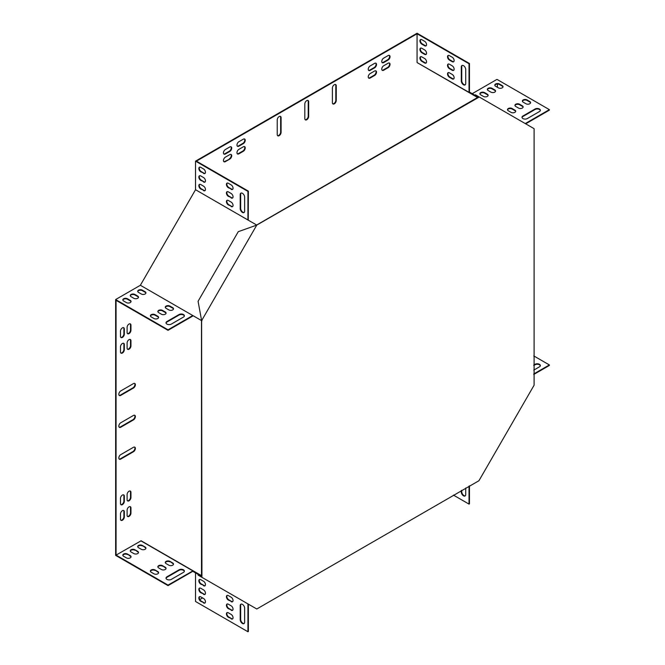 <?xml version="1.0" encoding="UTF-8"?>
<svg xmlns="http://www.w3.org/2000/svg" width="665" height="665" viewBox="0 0 665 665"><rect width="100%" height="100%" fill="white"/><g stroke="black" fill="none" stroke-linecap="round" stroke-linejoin="round"><path stroke-width="1" d="M201.936 320.813L201.495 320.555L201.495 576.356L201.936 576.613L201.62 320.63L256.781 225.086L478.625 97.373L478.185 97.115L256.657 225.011M201.936 576.613L201.62 577.154L256.781 608.999L478.933 480.737L534.095 385.201L534.095 128.678L478.492 96.575L478.185 97.115L475.076 95.328L475.392 94.787L478.492 96.575M478.625 97.373L478.933 96.832M201.62 320.63L198.079 301.287L238.261 231.686L256.781 225.086M201.179 576.896L201.495 576.356L198.386 574.568L198.079 575.109L201.62 577.154M130.955 340.771A2.727 1.579 120 0 0 130.39 339.516A2.727 1.579 120 0 0 128.287 340.247A2.727 1.579 120 0 0 127.098 342.999L127.098 348.094A2.727 1.579 120 0 0 127.663 349.341A2.727 1.579 120 0 0 129.766 348.61A2.727 1.579 120 0 0 130.955 345.867L130.955 340.771L130.515 340.513A2.727 1.579 120 0 0 130.157 339.424M130.955 492.366A2.727 1.579 120 0 0 130.39 491.111A2.727 1.579 120 0 0 128.287 491.842A2.727 1.579 120 0 0 127.098 494.594L127.098 499.689A2.727 1.579 120 0 0 127.663 500.936A2.727 1.579 120 0 0 129.766 500.205A2.727 1.579 120 0 0 130.955 497.462L130.955 492.366L130.515 492.108A2.727 1.579 120 0 0 130.157 491.019M130.955 507.969L130.955 513.064A2.727 1.579 -60 0 1 129.766 515.816A2.727 1.579 -60 0 1 127.663 516.547A2.727 1.579 -60 0 1 127.098 515.292L127.098 510.196A2.727 1.579 -60 0 1 128.287 507.453A2.727 1.579 -60 0 1 130.39 506.722A2.727 1.579 -60 0 1 130.955 507.969L130.515 507.711L130.515 512.806A2.727 1.579 -60 0 1 129.467 515.4A2.727 1.579 -60 0 1 127.456 516.389M374.586 75.478A2.727 1.579 120 0 0 376.373 73.075A2.727 1.579 120 0 0 375.949 70.889A2.727 1.579 120 0 0 374.586 71.022L370.172 73.566A2.727 1.579 120 0 0 368.393 75.976A2.727 1.579 120 0 0 368.809 78.162A2.727 1.579 120 0 0 370.172 78.029L374.586 75.478L374.146 75.228A2.727 1.579 120 0 0 375.866 73.017A2.727 1.579 120 0 0 375.717 70.789M243.307 151.279A2.727 1.579 120 0 0 245.086 148.869A2.727 1.579 120 0 0 244.67 146.682A2.727 1.579 120 0 0 243.307 146.815L238.893 149.367A2.727 1.579 120 0 0 237.106 151.77A2.727 1.579 120 0 0 237.53 153.956A2.727 1.579 120 0 0 238.893 153.823L243.307 151.279L242.866 151.022A2.727 1.579 120 0 0 244.579 148.819A2.727 1.579 120 0 0 244.429 146.583M229.791 159.076L225.377 161.628A2.727 1.579 -60 0 1 224.014 161.761A2.727 1.579 -60 0 1 223.59 159.575A2.727 1.579 -60 0 1 225.377 157.164L229.791 154.621A2.727 1.579 -60 0 1 231.154 154.488A2.727 1.579 -60 0 1 231.57 156.674A2.727 1.579 -60 0 1 229.791 159.076L224.936 161.371A2.727 1.579 -60 0 1 223.806 161.603M124.338 496.181A2.727 1.579 120 0 0 123.773 494.935A2.727 1.579 120 0 0 121.67 495.666A2.727 1.579 120 0 0 120.481 498.418L120.481 503.513A2.727 1.579 120 0 0 121.047 504.76A2.727 1.579 120 0 0 123.15 504.028A2.727 1.579 120 0 0 124.338 501.277L124.338 496.181L123.898 495.932A2.727 1.579 120 0 0 123.532 494.835M124.338 344.586A2.727 1.579 120 0 0 123.773 343.34A2.727 1.579 120 0 0 121.67 344.071A2.727 1.579 120 0 0 120.481 346.822L120.481 351.918A2.727 1.579 120 0 0 121.047 353.165A2.727 1.579 120 0 0 123.15 352.433A2.727 1.579 120 0 0 124.338 349.69L124.338 344.586L123.898 344.337A2.727 1.579 120 0 0 123.532 343.248M243.307 143.632A2.727 1.579 120 0 0 245.086 141.229A2.727 1.579 120 0 0 244.67 139.035A2.727 1.579 120 0 0 243.307 139.176L238.893 141.72A2.727 1.579 120 0 0 237.106 144.13A2.727 1.579 120 0 0 237.53 146.317A2.727 1.579 120 0 0 238.893 146.184L243.307 143.632L242.866 143.374A2.727 1.579 120 0 0 244.579 141.171A2.727 1.579 120 0 0 244.429 138.943M374.586 67.838A2.727 1.579 120 0 0 376.373 65.428A2.727 1.579 120 0 0 375.949 63.242A2.727 1.579 120 0 0 374.586 63.374L370.172 65.926A2.727 1.579 120 0 0 368.393 68.329A2.727 1.579 120 0 0 368.809 70.515A2.727 1.579 120 0 0 370.172 70.382L374.586 67.838L374.146 67.581A2.727 1.579 120 0 0 375.866 65.378A2.727 1.579 120 0 0 375.717 63.142M120.481 336.307L120.481 331.212A2.727 1.579 -60 0 1 121.67 328.468A2.727 1.579 -60 0 1 123.773 327.737A2.727 1.579 -60 0 1 124.338 328.984L124.338 334.079A2.727 1.579 -60 0 1 123.15 336.831A2.727 1.579 -60 0 1 121.047 337.562A2.727 1.579 -60 0 1 120.481 336.307M383.688 58.121L388.102 55.577A2.727 1.579 -60 0 1 389.466 55.436A2.727 1.579 -60 0 1 389.89 57.631A2.727 1.579 -60 0 1 388.102 60.033L383.688 62.585A2.727 1.579 -60 0 1 382.325 62.718A2.727 1.579 -60 0 1 381.91 60.532A2.727 1.579 -60 0 1 383.688 58.121M304.811 118.636A2.727 1.579 120 0 0 305.376 119.883A2.727 1.579 120 0 0 307.479 119.151A2.727 1.579 120 0 0 308.668 116.4L308.668 101.753A2.727 1.579 120 0 0 308.103 100.506A2.727 1.579 120 0 0 306 101.238A2.727 1.579 120 0 0 304.811 103.981L304.811 118.636M277.23 134.554A2.727 1.579 120 0 0 277.795 135.81A2.727 1.579 120 0 0 279.899 135.078A2.727 1.579 120 0 0 281.087 132.327L281.087 117.68A2.727 1.579 120 0 0 280.522 116.425A2.727 1.579 120 0 0 278.419 117.156A2.727 1.579 120 0 0 277.23 119.908L277.23 134.554M336.249 85.827A2.727 1.579 120 0 0 335.684 84.58A2.727 1.579 120 0 0 333.581 85.311A2.727 1.579 120 0 0 332.392 88.063L332.392 102.709A2.727 1.579 120 0 0 332.957 103.956A2.727 1.579 120 0 0 335.06 103.225A2.727 1.579 120 0 0 336.249 100.481L336.249 85.827L335.808 85.577A2.727 1.579 120 0 0 335.451 84.48M133.441 419.914A2.727 1.579 120 0 0 135.228 417.504A2.727 1.579 120 0 0 134.804 415.317A2.727 1.579 120 0 0 133.441 415.45L120.756 422.774A2.727 1.579 120 0 0 118.969 425.184A2.727 1.579 120 0 0 119.384 427.371A2.727 1.579 120 0 0 120.756 427.238L133.441 419.914L133 419.657A2.727 1.579 120 0 0 134.721 417.454A2.727 1.579 120 0 0 134.563 415.218M133.441 451.759A2.727 1.579 120 0 0 135.228 449.349A2.727 1.579 120 0 0 134.804 447.163A2.727 1.579 120 0 0 133.441 447.296L120.756 454.627A2.727 1.579 120 0 0 118.969 457.03A2.727 1.579 120 0 0 119.384 459.216A2.727 1.579 120 0 0 120.756 459.083L133.441 451.759L133 451.502A2.727 1.579 120 0 0 134.721 449.299A2.727 1.579 120 0 0 134.563 447.071M120.756 390.929A2.727 1.579 120 0 0 118.969 393.331A2.727 1.579 120 0 0 119.384 395.525A2.727 1.579 120 0 0 120.756 395.384L133.441 388.061A2.727 1.579 120 0 0 135.228 385.658A2.727 1.579 120 0 0 134.804 383.472A2.727 1.579 120 0 0 133.441 383.605L120.756 390.929M248.378 604.144L248.378 631.492L247.937 631.75L195.535 601.493L195.535 572.914L201.495 576.356L201.362 575.558L141.13 540.786L116.067 555.1L116.067 300.322L168.029 330.322L168.029 329.815L192.775 315.526L140.373 285.268L195.535 189.725L195.535 161.146L417.063 33.25L469.465 63.508L469.465 92.086L477.736 96.857L477.553 97.472L417.188 62.626L469.025 92.335L469.025 63.757L469.465 63.508M202.592 597.926L199.799 599.547M497.412 84.056L497.412 87.29M248.253 220.165L248.378 191.146L196.416 161.146L417.063 33.757L417.063 62.335M229.791 151.437L225.377 153.981A2.727 1.579 -60 0 1 224.014 154.114A2.727 1.579 -60 0 1 223.59 151.928A2.727 1.579 -60 0 1 225.377 149.525L229.791 146.973A2.727 1.579 -60 0 1 231.154 146.84A2.727 1.579 -60 0 1 231.57 149.026A2.727 1.579 -60 0 1 229.791 151.437L229.35 151.179L224.936 153.731A2.727 1.579 -60 0 1 223.806 153.956M124.338 511.792L124.338 516.888A2.727 1.579 -60 0 1 123.15 519.631A2.727 1.579 -60 0 1 121.047 520.363A2.727 1.579 -60 0 1 120.481 519.116L120.481 514.02A2.727 1.579 -60 0 1 121.67 511.269A2.727 1.579 -60 0 1 123.773 510.537A2.727 1.579 -60 0 1 124.338 511.792L123.898 511.535L123.898 516.63A2.727 1.579 -60 0 1 122.85 519.224A2.727 1.579 -60 0 1 120.839 520.205M383.688 65.769L388.102 63.217A2.727 1.579 -60 0 1 389.466 63.084A2.727 1.579 -60 0 1 389.89 65.27A2.727 1.579 -60 0 1 388.102 67.68L383.688 70.224A2.727 1.579 -60 0 1 382.325 70.357A2.727 1.579 -60 0 1 381.91 68.171A2.727 1.579 -60 0 1 383.688 65.769M127.098 332.492L127.098 327.396A2.727 1.579 -60 0 1 128.287 324.645A2.727 1.579 -60 0 1 130.39 323.913A2.727 1.579 -60 0 1 130.955 325.16L130.955 330.256A2.727 1.579 -60 0 1 129.766 333.007A2.727 1.579 -60 0 1 127.663 333.739A2.727 1.579 -60 0 1 127.098 332.492M472.225 93.674L496.971 79.384L549.373 109.642L525.25 123.574M116.067 555.1L168.029 585.1L168.029 585.616L115.627 555.358L115.627 299.558L140.373 285.268M127.456 349.183A2.727 1.579 120 0 0 129.467 348.202A2.727 1.579 120 0 0 130.515 345.609L130.515 340.513M127.456 500.778A2.727 1.579 120 0 0 129.467 499.797A2.727 1.579 120 0 0 130.515 497.204L130.515 492.108M130.157 506.622A2.727 1.579 -60 0 1 130.515 507.711M368.61 78.005A2.727 1.579 120 0 0 369.732 77.772L374.146 75.228M237.322 153.798A2.727 1.579 120 0 0 238.452 153.565L242.866 151.022M230.913 154.388A2.727 1.579 -60 0 1 231.063 156.616A2.727 1.579 -60 0 1 229.35 158.827M120.839 504.602A2.727 1.579 120 0 0 122.85 503.613A2.727 1.579 120 0 0 123.898 501.028L123.898 495.932M120.839 353.007A2.727 1.579 120 0 0 122.85 352.018A2.727 1.579 120 0 0 123.898 349.433L123.898 344.337M237.322 146.159A2.727 1.579 120 0 0 238.452 145.926L242.866 143.374M368.61 70.357A2.727 1.579 120 0 0 369.732 70.133L374.146 67.581M123.532 327.637A2.727 1.579 -60 0 1 123.898 328.734L123.898 333.83A2.727 1.579 -60 0 1 122.85 336.415A2.727 1.579 -60 0 1 120.839 337.404M389.233 55.345A2.727 1.579 -60 0 1 389.382 57.572A2.727 1.579 -60 0 1 387.662 59.775L383.248 62.327A2.727 1.579 -60 0 1 382.126 62.56M305.168 119.725A2.727 1.579 120 0 0 307.18 118.736A2.727 1.579 120 0 0 308.228 116.151L308.228 101.496A2.727 1.579 120 0 0 307.87 100.407M277.588 135.643A2.727 1.579 120 0 0 279.599 134.662A2.727 1.579 120 0 0 280.647 132.069L280.647 117.422A2.727 1.579 120 0 0 280.289 116.333M332.749 103.798A2.727 1.579 120 0 0 334.761 102.817A2.727 1.579 120 0 0 335.808 100.224L335.808 85.577M119.185 427.213A2.727 1.579 120 0 0 120.315 426.98L133 419.657M119.185 459.058A2.727 1.579 120 0 0 120.315 458.825L133 451.502M119.185 395.367A2.727 1.579 120 0 0 120.315 395.135L133 387.811A2.727 1.579 120 0 0 134.721 385.6A2.727 1.579 120 0 0 134.563 383.373M230.913 146.741A2.727 1.579 -60 0 1 231.063 148.977A2.727 1.579 -60 0 1 229.35 151.179M123.532 510.446A2.727 1.579 -60 0 1 123.898 511.535M389.233 62.984A2.727 1.579 -60 0 1 389.382 65.22A2.727 1.579 -60 0 1 387.662 67.423L383.248 69.966A2.727 1.579 -60 0 1 382.126 70.199M130.157 323.813A2.727 1.579 -60 0 1 130.515 324.911L130.515 330.006A2.727 1.579 -60 0 1 129.467 332.591A2.727 1.579 -60 0 1 127.456 333.581M195.535 189.725L256.341 224.837M477.428 97.398L417.188 62.626L469.149 92.626L469.465 92.086M477.736 96.857L478.177 97.115M248.378 191.146L247.937 191.404L195.535 161.146M469.025 63.757L417.063 33.757M461.302 80.955L461.302 66.941A3.117 1.804 60 0 1 461.951 65.519A3.117 1.804 60 0 1 464.353 66.35A3.117 1.804 60 0 1 465.716 69.492L465.716 83.507A3.117 1.804 60 0 1 465.068 84.937A3.117 1.804 60 0 1 462.665 84.098A3.117 1.804 60 0 1 461.302 80.955L461.743 80.706L461.743 66.691A3.117 1.804 60 0 1 462.183 65.419M449.44 55.636L452.2 57.232A2.727 1.579 60 0 1 453.987 59.634A2.727 1.579 60 0 1 453.563 61.828A2.727 1.579 60 0 1 452.2 61.687L449.44 60.099A2.727 1.579 60 0 1 447.661 57.689A2.727 1.579 60 0 1 448.077 55.503A2.727 1.579 60 0 1 449.44 55.636M449.44 72.834L452.2 74.43A2.727 1.579 60 0 1 453.987 76.832A2.727 1.579 60 0 1 453.563 79.019A2.727 1.579 60 0 1 452.2 78.886L449.44 77.298A2.727 1.579 60 0 1 447.661 74.887A2.727 1.579 60 0 1 448.077 72.701A2.727 1.579 60 0 1 449.44 72.834M449.44 64.239L452.2 65.827A2.727 1.579 60 0 1 453.987 68.237A2.727 1.579 60 0 1 453.563 70.424A2.727 1.579 60 0 1 452.2 70.291L449.44 68.695A2.727 1.579 60 0 1 447.661 66.292A2.727 1.579 60 0 1 448.077 64.106A2.727 1.579 60 0 1 449.44 64.239M421.859 56.916L424.619 58.503A2.727 1.579 60 0 1 426.406 60.914A2.727 1.579 60 0 1 425.982 63.1A2.727 1.579 60 0 1 424.619 62.967L421.859 61.371A2.727 1.579 60 0 1 420.081 58.969A2.727 1.579 60 0 1 420.496 56.774A2.727 1.579 60 0 1 421.859 56.916M421.859 39.717L424.619 41.305A2.727 1.579 60 0 1 426.406 43.715A2.727 1.579 60 0 1 425.982 45.902A2.727 1.579 60 0 1 424.619 45.769L421.859 44.173A2.727 1.579 60 0 1 420.081 41.77A2.727 1.579 60 0 1 420.496 39.576A2.727 1.579 60 0 1 421.859 39.717M421.859 48.312L424.619 49.908A2.727 1.579 60 0 1 426.406 52.311A2.727 1.579 60 0 1 425.982 54.497A2.727 1.579 60 0 1 424.619 54.364L421.859 52.776A2.727 1.579 60 0 1 420.081 50.365A2.727 1.579 60 0 1 420.496 48.179A2.727 1.579 60 0 1 421.859 48.312M465.276 84.779A3.117 1.804 60 0 1 462.965 83.682A3.117 1.804 60 0 1 461.743 80.706M453.771 61.67A2.727 1.579 60 0 1 452.641 61.438L449.881 59.842A2.727 1.579 60 0 1 448.168 57.639A2.727 1.579 60 0 1 448.318 55.411M453.771 78.861A2.727 1.579 60 0 1 452.641 78.636L449.881 77.04A2.727 1.579 60 0 1 448.168 74.837A2.727 1.579 60 0 1 448.318 72.601M453.771 70.266A2.727 1.579 60 0 1 452.641 70.033L449.881 68.445A2.727 1.579 60 0 1 448.168 66.234A2.727 1.579 60 0 1 448.318 64.006M426.19 62.942A2.727 1.579 60 0 1 425.06 62.709L422.3 61.114A2.727 1.579 60 0 1 420.588 58.911A2.727 1.579 60 0 1 420.737 56.683M426.19 45.744A2.727 1.579 60 0 1 425.06 45.511L422.3 43.915A2.727 1.579 60 0 1 420.588 41.712A2.727 1.579 60 0 1 420.737 39.484M426.19 54.339A2.727 1.579 60 0 1 425.06 54.106L422.3 52.518A2.727 1.579 60 0 1 420.588 50.316A2.727 1.579 60 0 1 420.737 48.08M549.373 109.642L549.373 110.149L525.691 123.823M533.787 355.933L549.373 364.935L549.373 365.442L533.787 374.445M540.329 110.531A3.117 1.804 -0 0 0 538.226 109.077A3.117 1.804 -0 0 0 535.034 109.517L522.898 116.525A3.117 1.804 -0 0 0 522.017 117.539M530.562 102.892A2.727 1.579 -0 0 0 529.797 102.028L527.037 100.44A2.727 1.579 -0 0 0 524.269 100.049A2.727 1.579 -0 0 0 522.407 101.296M515.666 111.487A2.727 1.579 -0 0 0 514.901 110.631L512.141 109.035A2.727 1.579 -0 0 0 509.373 108.653A2.727 1.579 -0 0 0 507.52 109.9M523.114 107.19A2.727 1.579 -0 0 0 522.349 106.334L519.589 104.738A2.727 1.579 -0 0 0 516.821 104.355A2.727 1.579 -0 0 0 514.968 105.602M488.085 95.569A2.727 1.579 -0 0 0 487.32 94.704L484.561 93.117A2.727 1.579 -0 0 0 481.793 92.726A2.727 1.579 -0 0 0 479.939 93.973M502.981 86.965A2.727 1.579 -0 0 0 502.216 86.109L499.457 84.513A2.727 1.579 -0 0 0 496.689 84.131A2.727 1.579 -0 0 0 494.835 85.378M495.533 91.263A2.727 1.579 -0 0 0 494.768 90.407L492.009 88.811A2.727 1.579 -0 0 0 489.24 88.428A2.727 1.579 -0 0 0 487.387 89.675M539.448 111.554A3.117 1.804 0 0 0 540.362 110.282A3.117 1.804 0 0 0 538.434 108.611A3.117 1.804 0 0 0 535.034 109.002L522.898 116.009A3.117 1.804 0 0 0 521.983 117.289A3.117 1.804 0 0 0 523.912 118.952A3.117 1.804 0 0 0 527.312 118.561L539.448 111.554M525.932 103.748A2.727 1.579 0 0 0 528.908 104.089A2.727 1.579 0 0 0 530.595 102.634A2.727 1.579 0 0 0 529.797 101.521L527.037 99.933A2.727 1.579 0 0 0 524.062 99.584A2.727 1.579 0 0 0 522.374 101.047A2.727 1.579 0 0 0 523.172 102.161L525.932 103.748M511.036 112.352A2.727 1.579 0 0 0 514.012 112.693A2.727 1.579 0 0 0 515.699 111.238A2.727 1.579 0 0 0 514.901 110.124L512.141 108.528A2.727 1.579 0 0 0 509.166 108.187A2.727 1.579 0 0 0 507.478 109.642A2.727 1.579 0 0 0 508.284 110.756L511.036 112.352M518.484 108.054A2.727 1.579 0 0 0 521.46 108.395A2.727 1.579 0 0 0 523.147 106.932A2.727 1.579 0 0 0 522.349 105.818L519.589 104.23A2.727 1.579 0 0 0 516.614 103.89A2.727 1.579 0 0 0 514.926 105.344A2.727 1.579 0 0 0 515.732 106.458L518.484 108.054M483.455 96.425A2.727 1.579 0 0 0 486.431 96.766A2.727 1.579 0 0 0 488.118 95.311A2.727 1.579 0 0 0 487.32 94.197L484.561 92.601A2.727 1.579 0 0 0 481.585 92.26A2.727 1.579 0 0 0 479.897 93.715A2.727 1.579 0 0 0 480.704 94.837L483.455 96.425M498.351 87.83A2.727 1.579 0 0 0 501.327 88.171A2.727 1.579 0 0 0 503.014 86.716A2.727 1.579 0 0 0 502.216 85.602L499.457 84.006A2.727 1.579 0 0 0 496.481 83.665A2.727 1.579 0 0 0 494.793 85.12A2.727 1.579 0 0 0 495.591 86.234L498.351 87.83M490.903 92.127A2.727 1.579 0 0 0 493.879 92.468A2.727 1.579 0 0 0 495.566 91.014A2.727 1.579 0 0 0 494.768 89.9L492.009 88.304A2.727 1.579 0 0 0 489.033 87.963A2.727 1.579 0 0 0 487.345 89.418A2.727 1.579 0 0 0 488.152 90.531L490.903 92.127M469.025 486.098L469.025 504.103L469.465 503.854L469.465 485.849M469.025 504.103L453.43 495.101M465.716 488.01L465.716 494.552A3.117 1.804 60 0 1 465.068 495.982A3.117 1.804 60 0 1 462.665 495.142A3.117 1.804 60 0 1 461.302 492.009L461.302 490.562M465.276 495.824A3.117 1.804 60 0 1 462.965 494.735A3.117 1.804 60 0 1 461.743 491.751L461.743 490.305M549.373 364.935L533.787 373.938M533.787 365.019L535.034 364.295A3.117 1.804 180 0 1 538.434 363.905A3.117 1.804 180 0 1 540.362 365.567A3.117 1.804 180 0 1 539.448 366.839L533.787 370.114M533.787 365.526L535.034 364.802A3.117 1.804 180 0 1 538.226 364.37A3.117 1.804 180 0 1 540.329 365.825M168.029 330.322L192.775 316.033L192.775 315.526L201.362 320.48M247.937 219.982L247.937 191.404M241.096 193.058A3.117 1.804 -120 0 0 240.655 194.33L240.655 208.345A3.117 1.804 -120 0 0 241.877 211.329A3.117 1.804 -120 0 0 244.188 212.426M227.231 183.05A2.727 1.579 -120 0 0 227.081 185.277A2.727 1.579 -120 0 0 228.793 187.488L231.553 189.076A2.727 1.579 -120 0 0 232.684 189.309M227.231 200.248A2.727 1.579 -120 0 0 227.081 202.476A2.727 1.579 -120 0 0 228.793 204.687L231.553 206.275A2.727 1.579 -120 0 0 232.684 206.507M227.231 191.645A2.727 1.579 -120 0 0 227.081 193.881A2.727 1.579 -120 0 0 228.793 196.084L231.553 197.68A2.727 1.579 -120 0 0 232.684 197.904M199.65 184.321A2.727 1.579 -120 0 0 199.5 186.557A2.727 1.579 -120 0 0 201.212 188.76L203.972 190.348A2.727 1.579 -120 0 0 205.103 190.581M199.65 167.123A2.727 1.579 -120 0 0 199.5 169.359A2.727 1.579 -120 0 0 201.212 171.562L203.972 173.158A2.727 1.579 -120 0 0 205.103 173.382M199.65 175.726A2.727 1.579 -120 0 0 199.5 177.954A2.727 1.579 -120 0 0 201.212 180.157L203.972 181.753A2.727 1.579 -120 0 0 205.103 181.986M244.629 197.131A3.117 1.804 -120 0 0 243.265 193.997A3.117 1.804 -120 0 0 240.863 193.158A3.117 1.804 -120 0 0 240.215 194.587L240.215 208.602A3.117 1.804 -120 0 0 241.578 211.744A3.117 1.804 -120 0 0 243.98 212.576A3.117 1.804 -120 0 0 244.629 211.146L244.629 197.131M231.112 189.334A2.727 1.579 -120 0 0 232.476 189.467A2.727 1.579 -120 0 0 232.9 187.281A2.727 1.579 -120 0 0 231.112 184.87L228.353 183.282A2.727 1.579 -120 0 0 226.989 183.149A2.727 1.579 -120 0 0 226.574 185.336A2.727 1.579 -120 0 0 228.353 187.738L231.553 189.076M231.112 206.532A2.727 1.579 -120 0 0 232.476 206.665A2.727 1.579 -120 0 0 232.9 204.479A2.727 1.579 -120 0 0 231.112 202.069L228.353 200.481A2.727 1.579 -120 0 0 226.989 200.348A2.727 1.579 -120 0 0 226.574 202.534A2.727 1.579 -120 0 0 228.353 204.936L231.553 206.275M231.112 197.929A2.727 1.579 -120 0 0 232.476 198.07A2.727 1.579 -120 0 0 232.9 195.876A2.727 1.579 -120 0 0 231.112 193.473L228.353 191.877A2.727 1.579 -120 0 0 226.989 191.744A2.727 1.579 -120 0 0 226.574 193.931A2.727 1.579 -120 0 0 228.353 196.341L231.553 197.68M203.532 190.606A2.727 1.579 -120 0 0 204.895 190.739A2.727 1.579 -120 0 0 205.319 188.552A2.727 1.579 -120 0 0 203.532 186.15L200.772 184.554A2.727 1.579 -120 0 0 199.409 184.421A2.727 1.579 -120 0 0 198.993 186.607A2.727 1.579 -120 0 0 200.772 189.018L203.972 190.348M203.532 173.407A2.727 1.579 -120 0 0 204.895 173.54A2.727 1.579 -120 0 0 205.319 171.354A2.727 1.579 -120 0 0 203.532 168.952L200.772 167.356A2.727 1.579 -120 0 0 199.409 167.223A2.727 1.579 -120 0 0 198.993 169.409A2.727 1.579 -120 0 0 200.772 171.819L203.972 173.158M203.532 182.011A2.727 1.579 -120 0 0 204.895 182.144A2.727 1.579 -120 0 0 205.319 179.957A2.727 1.579 -120 0 0 203.532 177.547L200.772 175.959A2.727 1.579 -120 0 0 199.409 175.818A2.727 1.579 -120 0 0 198.993 178.012A2.727 1.579 -120 0 0 200.772 180.415L203.972 181.753M115.627 299.558L168.029 329.815M184.355 316.058A3.117 1.804 -0 0 0 182.252 314.603A3.117 1.804 -0 0 0 179.06 315.035L166.923 322.043A3.117 1.804 -0 0 0 166.042 323.065M158.586 317.646A2.727 1.579 -0 0 0 157.821 316.789L155.061 315.193A2.727 1.579 -0 0 0 152.293 314.811A2.727 1.579 -0 0 0 150.44 316.058M173.482 309.05A2.727 1.579 -0 0 0 172.717 308.186L169.957 306.598A2.727 1.579 -0 0 0 167.189 306.208A2.727 1.579 -0 0 0 165.336 307.454M166.034 313.348A2.727 1.579 -0 0 0 165.269 312.492L162.509 310.896A2.727 1.579 -0 0 0 159.741 310.513A2.727 1.579 -0 0 0 157.888 311.752M145.901 293.124A2.727 1.579 -0 0 0 145.136 292.268L142.377 290.672A2.727 1.579 -0 0 0 139.608 290.289A2.727 1.579 -0 0 0 137.755 291.536M131.005 301.727A2.727 1.579 -0 0 0 130.24 300.863L127.481 299.275A2.727 1.579 -0 0 0 124.712 298.884A2.727 1.579 -0 0 0 122.859 300.131M138.453 297.421A2.727 1.579 -0 0 0 137.688 296.565L134.929 294.969A2.727 1.579 -0 0 0 132.16 294.587A2.727 1.579 -0 0 0 130.307 295.834M166.923 321.536A3.117 1.804 -0 0 0 166.009 322.808A3.117 1.804 -0 0 0 167.937 324.47A3.117 1.804 -0 0 0 171.337 324.079L183.474 317.072A3.117 1.804 -0 0 0 184.388 315.8A3.117 1.804 -0 0 0 182.459 314.138A3.117 1.804 -0 0 0 179.06 314.528L166.923 321.536L166.923 322.043M153.964 318.51A2.727 1.579 -0 0 0 156.932 318.851A2.727 1.579 -0 0 0 158.619 317.396A2.727 1.579 -0 0 0 157.821 316.282L155.061 314.686A2.727 1.579 -0 0 0 152.086 314.346A2.727 1.579 -0 0 0 150.406 315.8A2.727 1.579 -0 0 0 151.204 316.914L153.964 318.51M168.852 309.907A2.727 1.579 -0 0 0 171.828 310.247A2.727 1.579 -0 0 0 173.515 308.793A2.727 1.579 -0 0 0 172.717 307.679L169.957 306.091A2.727 1.579 -0 0 0 166.982 305.742A2.727 1.579 -0 0 0 165.294 307.205A2.727 1.579 -0 0 0 166.092 308.319L168.852 309.907M161.404 314.204A2.727 1.579 -0 0 0 164.38 314.553A2.727 1.579 -0 0 0 166.067 313.09A2.727 1.579 -0 0 0 165.269 311.976L162.509 310.389A2.727 1.579 -0 0 0 159.534 310.048A2.727 1.579 -0 0 0 157.846 311.503A2.727 1.579 -0 0 0 158.652 312.617L161.404 314.204M141.271 293.988A2.727 1.579 -0 0 0 144.247 294.329A2.727 1.579 -0 0 0 145.934 292.874A2.727 1.579 -0 0 0 145.136 291.752L142.377 290.164A2.727 1.579 -0 0 0 139.401 289.824A2.727 1.579 -0 0 0 137.713 291.278A2.727 1.579 -0 0 0 138.511 292.392L141.271 293.988M126.383 302.583A2.727 1.579 -0 0 0 129.359 302.924A2.727 1.579 -0 0 0 131.038 301.469A2.727 1.579 -0 0 0 130.24 300.356L127.481 298.76A2.727 1.579 -0 0 0 124.505 298.419A2.727 1.579 -0 0 0 122.826 299.873A2.727 1.579 -0 0 0 123.624 300.996L126.383 302.583M133.823 298.286A2.727 1.579 -0 0 0 136.799 298.627A2.727 1.579 -0 0 0 138.486 297.172A2.727 1.579 -0 0 0 137.688 296.058L134.929 294.462A2.727 1.579 -0 0 0 131.953 294.121A2.727 1.579 -0 0 0 130.265 295.576A2.727 1.579 -0 0 0 131.072 296.69L133.823 298.286M168.029 585.1L193.091 570.786L141.13 540.786L193.091 570.786L192.775 571.326L201.054 576.098M247.937 603.895L247.937 631.75M241.096 604.103A3.117 1.804 -120 0 0 240.655 605.383L240.655 619.389A3.117 1.804 -120 0 0 241.877 622.374A3.117 1.804 -120 0 0 244.188 623.471M227.231 612.573A2.727 1.579 -120 0 0 227.081 614.801A2.727 1.579 -120 0 0 228.793 617.004L231.553 618.6A2.727 1.579 -120 0 0 232.684 618.832M227.231 595.375A2.727 1.579 -120 0 0 227.081 597.602A2.727 1.579 -120 0 0 228.793 599.805L231.553 601.401A2.727 1.579 -120 0 0 232.684 601.634M227.231 603.97A2.727 1.579 -120 0 0 227.081 606.206A2.727 1.579 -120 0 0 228.793 608.409L231.553 609.996A2.727 1.579 -120 0 0 232.684 610.229M199.65 579.448A2.727 1.579 -120 0 0 199.5 581.676A2.727 1.579 -120 0 0 201.212 583.887L203.972 585.474A2.727 1.579 -120 0 0 205.103 585.707M199.65 596.646A2.727 1.579 -120 0 0 199.5 598.874A2.727 1.579 -120 0 0 201.212 601.085L203.972 602.673A2.727 1.579 -120 0 0 205.103 602.906M199.65 588.043A2.727 1.579 -120 0 0 199.5 590.279A2.727 1.579 -120 0 0 201.212 592.482L203.972 594.078A2.727 1.579 -120 0 0 205.103 594.302M240.215 619.647A3.117 1.804 -120 0 0 241.578 622.789A3.117 1.804 -120 0 0 243.98 623.62A3.117 1.804 -120 0 0 244.629 622.199L244.629 608.184A3.117 1.804 -120 0 0 243.265 605.042A3.117 1.804 -120 0 0 240.863 604.211A3.117 1.804 -120 0 0 240.215 605.632L240.215 619.647L240.655 619.389M231.112 618.849A2.727 1.579 -120 0 0 232.476 618.99A2.727 1.579 -120 0 0 232.9 616.796A2.727 1.579 -120 0 0 231.112 614.394L228.353 612.798A2.727 1.579 -120 0 0 226.989 612.664A2.727 1.579 -120 0 0 226.574 614.851A2.727 1.579 -120 0 0 228.353 617.261L231.553 618.6M231.112 601.65A2.727 1.579 -120 0 0 232.476 601.792A2.727 1.579 -120 0 0 232.9 599.606A2.727 1.579 -120 0 0 231.112 597.195L228.353 595.607A2.727 1.579 -120 0 0 226.989 595.466A2.727 1.579 -120 0 0 226.574 597.652A2.727 1.579 -120 0 0 228.353 600.063L231.553 601.401M231.112 610.254A2.727 1.579 -120 0 0 232.476 610.387A2.727 1.579 -120 0 0 232.9 608.201A2.727 1.579 -120 0 0 231.112 605.798L228.353 604.202A2.727 1.579 -120 0 0 226.989 604.069A2.727 1.579 -120 0 0 226.574 606.256A2.727 1.579 -120 0 0 228.353 608.658L231.553 609.996M203.532 585.732A2.727 1.579 -120 0 0 204.895 585.865A2.727 1.579 -120 0 0 205.319 583.679A2.727 1.579 -120 0 0 203.532 581.268L200.772 579.681A2.727 1.579 -120 0 0 199.409 579.548A2.727 1.579 -120 0 0 198.993 581.734A2.727 1.579 -120 0 0 200.772 584.136L203.972 585.474M203.532 602.931A2.727 1.579 -120 0 0 204.895 603.064A2.727 1.579 -120 0 0 205.319 600.877A2.727 1.579 -120 0 0 203.532 598.467L200.772 596.879A2.727 1.579 -120 0 0 199.409 596.746A2.727 1.579 -120 0 0 198.993 598.932A2.727 1.579 -120 0 0 200.772 601.335L203.972 602.673M203.532 594.327A2.727 1.579 -120 0 0 204.895 594.468A2.727 1.579 -120 0 0 205.319 592.274A2.727 1.579 -120 0 0 203.532 589.872L200.772 588.276A2.727 1.579 -120 0 0 199.409 588.143A2.727 1.579 -120 0 0 198.993 590.329A2.727 1.579 -120 0 0 200.772 592.739L203.972 594.078M168.029 585.616L192.775 571.326M183.474 572.365L171.337 579.373A3.117 1.804 180 0 1 167.937 579.764A3.117 1.804 180 0 1 166.009 578.093A3.117 1.804 180 0 1 166.923 576.821L179.06 569.814A3.117 1.804 180 0 1 182.459 569.423A3.117 1.804 180 0 1 184.388 571.094A3.117 1.804 180 0 1 183.474 572.365M155.061 569.971L157.821 571.567A2.727 1.579 180 0 1 158.619 572.681A2.727 1.579 180 0 1 156.932 574.136A2.727 1.579 180 0 1 153.964 573.795L151.204 572.208A2.727 1.579 180 0 1 150.406 571.094A2.727 1.579 180 0 1 152.086 569.631A2.727 1.579 180 0 1 155.061 569.971L157.821 572.075A2.727 1.579 180 0 1 158.586 572.939M169.957 561.376L172.717 562.972A2.727 1.579 180 0 1 173.515 564.086A2.727 1.579 180 0 1 171.828 565.541A2.727 1.579 180 0 1 168.852 565.2L166.092 563.604A2.727 1.579 180 0 1 165.294 562.49A2.727 1.579 180 0 1 166.982 561.036A2.727 1.579 180 0 1 169.957 561.376L172.717 563.479A2.727 1.579 180 0 1 173.482 564.336M162.509 565.674L165.269 567.27A2.727 1.579 180 0 1 166.067 568.384A2.727 1.579 180 0 1 164.38 569.839A2.727 1.579 180 0 1 161.404 569.498L158.652 567.902A2.727 1.579 180 0 1 157.846 566.788A2.727 1.579 180 0 1 159.534 565.333A2.727 1.579 180 0 1 162.509 565.674L165.269 567.777A2.727 1.579 180 0 1 166.034 568.642M142.377 545.45L145.136 547.046A2.727 1.579 180 0 1 145.934 548.16A2.727 1.579 180 0 1 144.247 549.614A2.727 1.579 180 0 1 141.271 549.273L138.511 547.686A2.727 1.579 180 0 1 137.713 546.563A2.727 1.579 180 0 1 139.401 545.109A2.727 1.579 180 0 1 142.377 545.45L145.136 547.553A2.727 1.579 180 0 1 145.901 548.417M127.481 554.053L130.24 555.641A2.727 1.579 180 0 1 131.038 556.755A2.727 1.579 180 0 1 129.359 558.218A2.727 1.579 180 0 1 126.383 557.877L123.624 556.281A2.727 1.579 180 0 1 122.826 555.167A2.727 1.579 180 0 1 124.505 553.712A2.727 1.579 180 0 1 127.481 554.053L130.24 556.156A2.727 1.579 180 0 1 131.005 557.012M134.929 549.756L137.688 551.343A2.727 1.579 180 0 1 138.486 552.457A2.727 1.579 180 0 1 136.799 553.912A2.727 1.579 180 0 1 133.823 553.571L131.072 551.983A2.727 1.579 180 0 1 130.265 550.869A2.727 1.579 180 0 1 131.953 549.406A2.727 1.579 180 0 1 134.929 549.756L137.688 551.85A2.727 1.579 180 0 1 138.453 552.715M166.042 578.351A3.117 1.804 180 0 1 166.923 577.328L179.06 570.329A3.117 1.804 180 0 1 182.252 569.888A3.117 1.804 180 0 1 184.355 571.343M150.44 571.343A2.727 1.579 180 0 1 152.293 570.096A2.727 1.579 180 0 1 155.061 570.487M165.336 562.748A2.727 1.579 180 0 1 167.189 561.501A2.727 1.579 180 0 1 169.957 561.883M157.888 567.045A2.727 1.579 180 0 1 159.741 565.799A2.727 1.579 180 0 1 162.509 566.189M137.755 546.821A2.727 1.579 180 0 1 139.608 545.574A2.727 1.579 180 0 1 142.377 545.965M122.859 555.425A2.727 1.579 180 0 1 124.712 554.178A2.727 1.579 180 0 1 127.481 554.56M130.307 551.119A2.727 1.579 180 0 1 132.16 549.872A2.727 1.579 180 0 1 134.929 550.263M477.553 97.472L472.35 94.472L477.553 97.472M192.775 570.811L140.814 540.811M120.315 395.135L120.756 395.384M133 387.811L133.441 388.061M120.315 458.825L120.756 459.083M120.315 426.98L120.756 427.238M335.808 100.224L336.249 100.481M280.647 132.069L281.087 132.327M280.647 117.422L281.087 117.68M308.228 116.151L308.668 116.4M308.228 101.496L308.668 101.753M494.768 90.407L494.768 89.9M492.009 88.811L492.009 88.304M502.216 86.109L502.216 85.602M499.457 84.513L499.457 84.006M487.32 94.704L487.32 94.197M484.561 93.117L484.561 92.601M522.349 106.334L522.349 105.818M519.589 104.738L519.589 104.23M514.901 110.631L514.901 110.124M512.141 109.035L512.141 108.528M529.797 102.028L529.797 101.521M527.037 100.44L527.037 99.933M535.034 364.802L535.034 364.295M535.034 109.517L535.034 109.002M522.898 116.525L522.898 116.009M388.102 60.033L387.662 59.775M383.688 62.585L383.248 62.327M225.377 153.981L224.936 153.731M124.338 328.984L123.898 328.734M124.338 334.079L123.898 333.83M124.338 516.888L123.898 516.63M369.732 70.133L370.172 70.382M238.452 145.926L238.893 146.184M123.898 349.433L124.338 349.69M123.898 501.028L124.338 501.277M225.377 161.628L224.936 161.371M388.102 67.68L387.662 67.423M383.688 70.224L383.248 69.966M238.452 153.565L238.893 153.823M369.732 77.772L370.172 78.029M130.955 513.064L130.515 512.806M130.955 325.16L130.515 324.911M130.955 330.256L130.515 330.006M130.515 497.204L130.955 497.462M130.515 345.609L130.955 345.867M201.212 180.157L200.772 180.415M425.06 54.106L424.619 54.364M422.3 52.518L421.859 52.776M201.212 171.562L200.772 171.819M425.06 45.511L424.619 45.769M422.3 43.915L421.859 44.173M201.212 188.76L200.772 189.018M425.06 62.709L424.619 62.967M422.3 61.114L421.859 61.371M137.688 551.343L137.688 551.85M137.688 296.058L137.688 296.565M134.929 294.462L134.929 294.969M130.24 555.641L130.24 556.156M130.24 300.356L130.24 300.863M127.481 298.76L127.481 299.275M145.136 547.046L145.136 547.553M145.136 291.752L145.136 292.268M142.377 290.164L142.377 290.672M200.772 592.739L201.212 592.482M200.772 601.335L201.212 601.085M200.772 584.136L201.212 583.887M228.793 196.084L228.353 196.341M452.641 70.033L452.2 70.291M449.881 68.445L449.44 68.695M228.793 204.687L228.353 204.936M452.641 78.636L452.2 78.886M449.881 77.04L449.44 77.298M228.793 187.488L228.353 187.738M452.641 61.438L452.2 61.687M449.881 59.842L449.44 60.099M165.269 567.27L165.269 567.777M165.269 311.976L165.269 312.492M162.509 310.389L162.509 310.896M172.717 562.972L172.717 563.479M172.717 307.679L172.717 308.186M169.957 306.091L169.957 306.598M157.821 571.567L157.821 572.075M157.821 316.282L157.821 316.789M155.061 314.686L155.061 315.193M228.353 608.658L228.793 608.409M228.353 600.063L228.793 599.805M228.353 617.261L228.793 617.004M240.655 194.33L240.215 194.587M240.655 208.345L240.215 208.602M461.743 66.691L461.302 66.941M166.923 576.821L166.923 577.328M179.06 569.814L179.06 570.329M179.06 314.528L179.06 315.035M240.215 605.632L240.655 605.383M461.302 492.009L461.743 491.751"/></g></svg>
